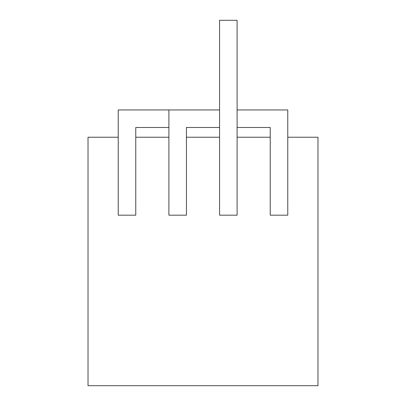 <?xml version="1.0" encoding="UTF-8"?>
<svg xmlns="http://www.w3.org/2000/svg" width="406" height="406" viewBox="0 0 406 406"><rect width="100%" height="100%" fill="white"/><g stroke="black" fill="none" stroke-linecap="round" stroke-linejoin="round"><path stroke-width="0.61" d="M287.773 137.228L287.773 215.18L270.234 215.18L270.234 137.228L237.104 137.228L237.104 215.18L219.565 215.18L219.565 137.228L186.435 137.228L186.435 215.18L168.896 215.18L168.896 137.228L135.766 137.228L135.766 215.18L118.227 215.18L118.227 137.228L88.021 137.228L88.021 385.7L317.979 385.7L317.979 137.228L287.773 137.228L287.773 109.945L237.104 109.945M237.104 137.228L237.104 20.3L219.565 20.3L219.565 137.228M219.565 109.945L118.227 109.945L118.227 137.228M135.766 127.484L135.766 137.228L135.766 127.484L135.766 137.228L135.766 127.484L135.766 137.228L135.766 127.484L135.766 137.228L135.766 127.484L135.766 137.228L135.766 127.484L135.766 137.228L135.766 127.484L135.766 137.228L135.766 127.484L168.896 127.484M168.896 109.945L168.896 137.228M186.435 127.484L186.435 137.228L186.435 127.484L186.435 137.228L186.435 127.484L186.435 137.228L186.435 127.484L186.435 137.228L186.435 127.484L186.435 137.228L186.435 127.484L186.435 137.228L186.435 127.484L186.435 137.228L186.435 127.484L219.565 127.484M270.234 127.484L270.234 137.228L270.234 127.484L270.234 137.228L270.234 127.484L270.234 137.228L270.234 127.484L270.234 137.228L270.234 127.484L270.234 137.228L270.234 127.484L270.234 137.228L270.234 127.484L270.234 137.228L270.234 127.484L237.104 127.484"/></g></svg>
